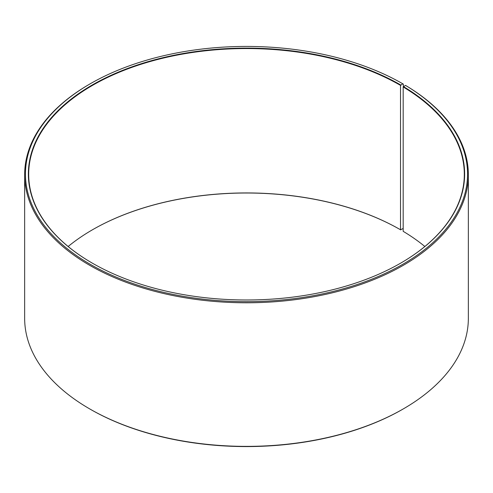 <?xml version="1.0" encoding="UTF-8"?>
<svg xmlns="http://www.w3.org/2000/svg" width="493" height="493" viewBox="0 0 493 493"><rect width="100%" height="100%" fill="white"/><g stroke="black" fill="none" stroke-linecap="round" stroke-linejoin="round"><path stroke-width="0.74" d="M405.505 85.394A221.043 127.619 180 0 1 400.975 265.326A221.043 127.619 180 0 1 89.295 263.755A221.043 127.619 180 0 1 90.194 83.804L89.627 84.137A221.85 128.081 180 0 0 24.65 174.701A221.85 128.081 180 0 0 246.5 302.788A221.85 128.081 180 0 0 468.35 174.701A221.85 128.081 180 0 0 406.084 85.727L405.505 85.394L403.182 86.953L403.182 231.334A217.814 125.758 180 0 1 424.849 246.5M403.182 86.953A217.814 125.758 180 0 1 464.314 174.306A217.814 125.758 180 0 1 400.636 263.163M92.364 263.163A217.814 125.758 180 0 1 28.686 174.306A217.814 125.758 180 0 1 163.146 58.125A217.814 125.758 180 0 1 400.519 85.388L400.519 229.769L402.799 228.715L403.182 228.056M68.151 246.5A217.814 125.758 180 0 1 92.481 229.769A217.814 125.758 180 0 1 400.519 229.769M92.364 229.837A218.14 125.943 180 0 1 400.747 229.904M468.35 174.701L468.35 318.299A221.85 128.081 180 0 1 403.373 408.863L402.806 409.196A221.043 127.619 180 0 1 90.194 409.196L89.627 408.863A221.85 128.081 180 0 1 24.65 318.299L24.65 174.701M403.373 408.863A221.85 128.081 180 0 1 89.627 408.863M403.373 86.632L403.373 84.13L402.799 83.804L400.519 85.388M90.194 83.804A221.043 127.619 180 0 1 402.799 83.804M403.416 86.558A218.14 125.943 180 0 1 400.747 263.096A218.14 125.943 180 0 1 92.253 263.096A218.14 125.943 180 0 1 92.253 84.987A218.14 125.943 180 0 1 400.747 84.987"/></g></svg>
